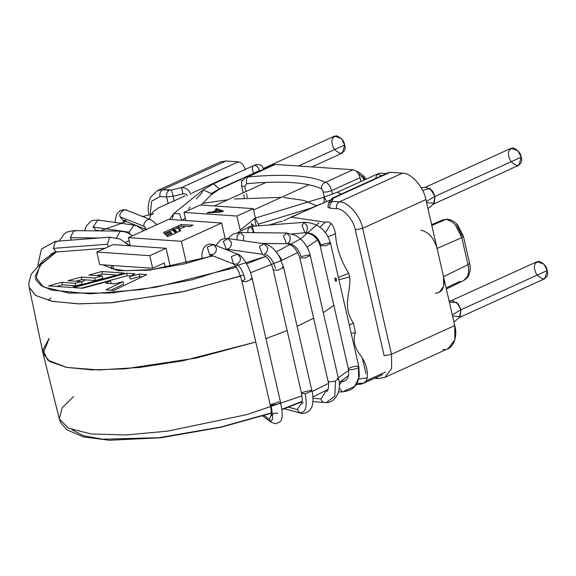 <?xml version="1.0" encoding="UTF-8"?>
<svg xmlns="http://www.w3.org/2000/svg" width="576" height="576" viewBox="0 0 576 576"><rect width="100%" height="100%" fill="white"/><g stroke="black" fill="none" stroke-linecap="round" stroke-linejoin="round"><path stroke-width="0.86" d="M459.13 317.614L544.889 278.633L547.2 270.554L460.98 309.751L547.2 270.554C548.503 274.745 547.121 277.546 543.038 278.95C538.178 276.926 535.442 273.845 534.838 269.705C533.534 265.507 534.924 262.714 538.999 261.31C543.866 263.326 546.595 266.407 547.2 270.554L544.01 264.247L537.156 261.626L450.936 300.823L452.606 300.499M433.159 204.235L518.918 165.254L521.23 157.176L435.01 196.373L521.23 157.176C522.54 161.366 521.15 164.167 517.075 165.571C512.208 163.548 509.479 160.466 508.874 156.326C507.571 152.129 508.954 149.335 513.036 147.931C517.896 149.947 520.632 153.029 521.23 157.176L518.04 150.869L511.186 148.248L424.966 187.445L426.643 187.121M311.918 166.918L342.36 153.079L344.671 145.001L298.498 165.989L344.671 145.001C345.982 149.198 344.592 151.992 340.517 153.396C335.65 151.38 332.921 148.298 332.316 144.151C331.013 139.961 332.395 137.16 336.478 135.756C341.338 137.779 344.074 140.861 344.671 145.001L341.482 138.701L334.627 136.073L263.441 168.43M361.649 176.357L364.342 179.942L361.649 176.357L363.874 176.256L361.649 176.357L357.977 173.095L361.649 176.357M463.774 280.469L467.316 276.646L463.615 280.548C466.783 278.374 468.482 276.624 468.698 275.299L467.316 276.646L468.698 275.299C470.318 271.584 470.614 267.588 469.591 263.311L467.986 264.715L469.591 263.311L463.392 236.239L461.786 237.643L463.392 236.239L457.74 225.094L455.53 225.209L461.786 237.643L467.986 264.715C469.037 269.417 468.814 273.391 467.316 276.646C468.814 273.391 469.037 269.417 467.986 264.715L461.786 237.643L437.076 248.45L443.542 276.674L467.986 264.715L443.542 276.674L437.076 248.45L461.786 237.643L455.53 225.209L457.74 225.094L457.56 226.865L462.017 235.685M442.598 219.996L447.286 219.182M159.991 196.51L151.589 201.283L150.242 214.546L151.589 201.283L159.991 196.51L166.615 196.963L159.991 196.51C159.538 193.363 160.43 191.102 162.67 189.727C160.43 191.102 159.538 193.363 159.991 196.51M168.12 203.544L166.615 196.963L168.12 203.544M174.168 200.801L173.117 196.222L166.615 196.963L173.117 196.222L174.168 200.801M324.331 197.057L323.143 191.858L321.653 188.863C307.498 182.218 282.506 180.497 246.694 183.694L244.771 186.458L246.694 183.694C282.506 180.497 307.498 182.218 321.653 188.863L323.143 191.858L324.331 197.057M187.229 195.667C186.732 194.206 185.285 193.644 182.88 193.968L173.117 196.222L182.88 193.968C185.285 193.644 186.732 194.206 187.229 195.667M367.178 370.872L366.127 366.286L367.178 370.872M329.926 208.224L327.982 206.899L327.874 207.403L328.543 203.292L327.982 206.899L329.926 208.224L336.55 208.685L329.926 208.224C329.479 205.078 330.372 202.817 332.604 201.449C330.372 202.817 329.479 205.078 329.926 208.224M384.142 355.788L391.507 354.29L391.637 368.467L384.898 377.366L379.62 378.266L384.898 377.366L391.637 368.467L391.507 354.29L384.142 355.788L355.291 229.817L362.657 228.312L355.291 229.817C353.642 219.888 343.332 208.267 336.55 208.685C336.096 205.531 336.989 203.27 339.228 201.902C336.989 203.27 336.096 205.531 336.55 208.685M366.091 179.143L363.874 176.256L363.737 178.085L364.99 179.647M447.444 219.197L445.846 219.434C449.201 219.809 452.426 221.738 455.53 225.209C452.426 221.738 449.201 219.809 445.846 219.434L442.469 220.054M374.45 378.302L378.101 378.554L376.027 377.582L378.101 378.554L384.898 377.366L448.128 348.624L454.867 339.725L454.738 325.548L391.507 354.29L362.657 228.312C360.59 215.906 347.71 201.377 339.228 201.902L332.604 201.449L331.956 201.002L328.543 203.285L331.956 201.002L333.418 198.072L329.594 201.182L333.418 198.072L331.992 198.554M332.446 194.27L331.603 190.606C328.039 191.952 325.217 192.37 323.143 191.858C325.217 192.37 328.039 191.952 331.603 190.606C330.307 185.99 328.241 183.226 325.397 182.311C322.517 183.542 321.271 185.724 321.653 188.863C321.271 185.724 322.517 183.542 325.397 182.311C310.723 175.421 284.825 173.635 247.716 176.954C246.478 178.301 246.139 180.547 246.694 183.694C246.139 180.547 246.478 178.301 247.716 176.954L245.88 177.336L247.716 176.954C284.825 173.635 310.723 175.421 325.397 182.311C328.241 183.226 330.307 185.99 331.603 190.606L332.446 194.27M241.661 185.969L244.771 186.458L245.945 191.556M247.313 197.539L246.413 193.601M190.75 194.551C189.144 189.9 186.091 187.582 181.577 187.603L182.88 193.968L181.577 187.603L171.461 189.936L173.117 196.222L171.461 189.936L169.294 190.188C167.054 191.556 166.162 193.817 166.615 196.963C166.162 193.817 167.054 191.556 169.294 190.188L162.67 189.727L157.399 190.627L162.67 189.727L171.461 189.936L181.577 187.603C186.091 187.582 189.144 189.9 190.75 194.551M431.813 225.461L445.846 219.434L431.813 225.461M333.418 198.072L390.096 172.31L402.458 173.16L390.096 172.31L333.418 198.072L331.956 201.002L332.604 201.449L339.228 201.902L402.458 173.16C410.933 172.634 423.821 187.164 425.887 199.57L437.076 248.45C433.901 237.91 428.515 231.84 420.919 230.227C428.515 231.84 433.901 237.91 437.076 248.45L425.887 199.57C423.821 187.164 410.933 172.634 402.458 173.16L339.228 201.902C347.71 201.377 360.59 215.906 362.657 228.312L425.887 199.57L362.657 228.312L391.507 354.29L454.738 325.548L443.542 276.674L443.664 286.33L439.157 292.507M387.274 173.592L390.096 172.31L388.519 172.577L332.525 198.029L329.594 201.182L328.543 203.292M272.513 165.679L275.335 164.398L353.023 169.754C356.328 170.453 358.668 173.095 360.05 177.674L360.922 181.49L360.05 177.674L331.603 190.606L360.05 177.674C358.668 173.095 356.328 170.453 353.023 169.754L325.397 182.311L353.023 169.754L275.335 164.398L247.716 176.954L275.335 164.398L273.751 164.664L245.88 177.336C242.33 180.425 240.898 182.275 241.574 182.873L241.654 185.954L243.223 192.794M216.482 165.269L225.9 160.985L238.262 161.842C241.56 162.54 243.907 165.182 245.29 169.762C243.907 165.182 241.56 162.54 238.262 161.842L181.577 187.603L238.262 161.842L225.9 160.985L162.67 189.727L225.9 160.985L220.63 161.885L157.399 190.627L150.631 197.172C148.01 203.227 147.506 209.218 149.112 215.143M460.008 281.275L446.198 287.906M435.341 293.213C442.433 292.615 445.169 287.1 443.542 276.674L454.738 325.548C458.381 338.069 451.843 351.259 442.85 349.524M213.509 212.508L213.394 212.004L217.699 210.046L221.731 211.874L221.63 211.442L213.394 212.004L213.509 212.508M216.727 208.598L217.073 210.11L216.727 208.598L215.294 209.254L217.138 210.298L217.037 209.873L212.249 212.054L212.371 212.587L212.249 212.054L208.584 212.299L208.714 212.846L208.584 212.299L207.151 212.954L221.573 211.939L223.488 211.068L216.727 208.598L223.488 211.068L221.573 211.939L207.151 212.954L208.584 212.299L212.249 212.054L217.037 209.873L215.294 209.254L216.727 208.598M169.862 231.35L172.598 230.112L172.253 228.6L163.469 232.589L164.462 233.597L169.718 231.206L170.654 233.309L170.309 231.797L165.053 234.18L166.09 235.195L171.324 232.819L172.123 234.821L171.778 233.309L166.565 235.678L167.587 236.7L176.45 232.675L172.253 228.6L172.598 230.112L175.63 233.05L172.598 230.112L169.862 231.35M181.354 226.13L178.423 227.462L181.354 226.13L181.008 224.618L178.078 225.95L178.978 228.24L176.71 228.24L174.326 229.32L176.71 228.24L178.978 228.24L178.632 226.728L176.364 226.728L176.71 228.24L176.364 226.728L173.167 228.182L177.329 232.272L180.828 230.681L178.718 228.506L179.064 230.018L180.05 231.034L179.064 230.018L178.718 228.506L180.878 228.478L184.118 227.002L183.73 226.26L184.075 227.772L183.73 226.26L189.965 226.534L193.082 225.115L181.008 224.618L181.354 226.13L190.066 226.483L181.354 226.13M200.275 204.984L253.246 208.642L200.275 204.984L183.989 212.393L185.854 220.543L183.989 212.393L236.959 216.043L183.989 212.393L200.275 204.984M113.098 244.613L166.061 248.27L170.316 266.839L166.061 248.27L113.098 244.613L96.811 252.022L149.774 255.672L166.061 248.27L149.774 255.672L96.811 252.022L99.691 264.614L152.662 268.272L149.774 255.672L152.662 268.272L164.29 262.98L165.377 267.71L164.29 262.98L152.662 268.272L99.691 264.614L96.811 252.022L113.098 244.613M186.451 263.398L181.39 241.301L128.426 237.65L130.291 245.801L128.426 237.65L181.39 241.301L221.63 223.013L225.173 238.478L221.63 223.013L168.66 219.355L221.63 223.013L181.39 241.301L186.451 263.398M240.17 230.09L236.959 216.043L253.246 208.642L236.959 216.043L240.17 230.09M221.63 211.442L217.699 210.046L213.394 212.004L221.63 211.442M168.66 219.355L128.426 237.65L168.66 219.355M176.45 232.675L167.587 236.7L166.565 235.678L171.778 233.309L171.324 232.819L166.09 235.195L165.053 234.18L170.309 231.797L169.718 231.206L164.462 233.597L163.469 232.589L172.253 228.6L176.45 232.675M193.082 225.115L189.965 226.534L183.73 226.26L184.118 227.002L180.878 228.478L178.718 228.506L180.828 230.681L177.329 232.272L173.167 228.182L176.364 226.728L178.632 226.728L178.078 225.95L181.008 224.618L193.082 225.115M255.398 218.038L253.246 208.642M113.508 268.87L112.745 265.514L113.508 268.87M196.265 198.886L201.564 193.342L203.098 189.886L211.241 193.55L219.29 188.885L213.437 183.838M219.355 189.223L211.378 194.659L201.031 205.042L211.378 194.659L219.355 189.223L240.307 179.705L219.355 189.223M188.626 209.074L189.965 206.914M71.496 240.098L70.366 237.701L73.836 230.602L75.37 231.134L73.836 230.602L70.366 237.701L71.496 240.098M70.366 237.701L98.719 238.025L70.366 237.701M116.611 237.845L120.161 231.127L121.694 231.66L120.161 231.127L116.611 237.845M127.246 243.634L129.708 245.765L127.246 243.634M49.997 255.305L51.941 253.469L55.606 251.885L51.941 253.469L49.997 255.305M56.959 251.69L56.218 251.971L53.374 248.378L55.404 241.33L56.714 241.87L55.404 241.33L53.374 248.378L56.218 251.971L56.959 251.69M53.374 248.378L107.518 244.238L109.541 237.197L110.851 237.737L109.541 237.197L107.518 244.238L53.374 248.378M108.526 246.694L107.518 244.238L108.526 246.694M129.125 232.157L129.967 234.072L129.125 232.157L134.086 225.166L129.125 232.157L92.995 226.994L129.125 232.157M135.49 225.684L134.086 225.166L135.49 225.684M99.36 220.529L97.956 220.01L92.995 226.994L96.444 230.58L92.995 226.994L97.956 220.01L99.36 220.529M95.594 230.854L96.149 230.573L95.594 230.854M98.359 230.335L96.444 230.58L98.611 230.882M151.538 220.111C148.745 217.411 142.452 222.732 144.173 226.339L146.426 229.464L144.173 226.339C142.452 222.732 148.745 217.411 151.538 220.111L156.895 224.705M127.454 210.586L126.85 210.29L127.454 210.586C124.668 207.886 118.375 213.206 120.089 216.814L144.173 226.339L120.089 216.814L122.918 220.212L120.089 216.814C118.375 213.206 124.668 207.886 127.454 210.586M123.185 222.473L124.034 220.658L123.185 222.473M126.036 220.291L122.918 220.212L147.002 229.745M253.584 172.778C251.806 169.279 251.914 166.831 253.922 165.434C256.414 165.175 258.278 166.896 259.524 170.597L259.625 171.094L259.524 170.597C258.278 166.896 256.414 165.175 253.922 165.434L253.922 165.434M254.167 173.57L253.858 173.174M213.552 183.78L219.29 188.885L259.524 170.597L219.29 188.885L211.241 193.55L211.378 194.659L211.241 193.55L203.119 189.871L213.552 183.78L255.434 164.844L257.753 164.398L260.82 165.125L262.454 166.514L263.614 169.272M181.634 220.255L179.618 213.854L173.714 213.602L179.618 213.854L181.634 220.255M172.296 218.232L173.714 213.602L169.56 219.42M324.144 202.176L324.086 197.129L326.851 201.42L330.055 200.246M311.609 207.814L326.851 201.42L324.079 197.136L337.14 192.305L341.266 194.054L337.176 192.29M326.851 201.42L289.8 217.721M292.766 216.67L312.077 207.598M336.622 279.878L336.118 281.326M335.995 281.311L335.326 280.678M336.276 278.647L336.449 279.086M334.98 279.958L336.622 279.907L334.98 279.958L335.239 277.848M297.288 409.536L299.426 412.61C305.654 413.143 307.584 406.879 305.222 393.804L301.529 393.372L302.321 392.407L310.565 390.442L311.933 390.989L305.222 393.804C307.584 406.879 305.654 413.143 299.426 412.61L300.485 413.057L299.426 412.61L297.288 409.536L301.968 402.617L297.288 409.536L288.497 407.174L297.288 409.536M228.046 238.586L231.106 235.498L233.827 233.863L240.401 232.495L237.11 235.512L237.002 239.868L237.11 235.512L240.401 232.495L243.749 236.074L243.324 240.768M240.401 232.495L286.718 233.021L283.435 236.038L286.596 243.691L283.435 236.038L286.718 233.021L290.066 236.599C290.549 239.746 289.793 242.014 287.813 243.396C294.185 244.296 298.606 248.702 301.061 256.615C298.606 248.702 294.185 244.296 287.813 243.396M261.828 243.41L286.596 243.691C292.234 244.267 296.633 248.99 299.801 257.846L305.086 257.998L310.212 255.463L305.086 257.998L299.801 257.846L328.082 381.305C329.386 384.271 328.046 391.19 327.154 391.219L325.332 391.91L320.99 398.966C321.653 401.306 322.949 402.502 324.878 402.559L326.261 402.581L334.829 396.108L335.455 380.887L338.486 378.922L335.455 380.887C330.79 382.126 328.356 382.14 328.176 380.938C328.356 382.14 330.79 382.126 335.455 380.887L334.829 396.108L326.261 402.581L324.878 402.559C322.949 402.502 321.653 401.306 320.99 398.966L325.339 391.91M301.061 256.615L308.837 254.916L310.212 255.463C309.074 249.53 304.337 240.163 295.193 235.224L286.718 233.021M337.111 378.374L338.486 378.922L310.212 255.463M312.955 398.311L320.99 398.966L312.955 398.311M237.247 232.769L250.078 226.462L247.954 229.435L247.889 232.582L247.954 229.435L250.078 226.462L252.922 230.054L253.174 232.639M339.17 388.296L339.228 387.598L339.17 388.296M339.278 384.883L342.245 381.204L339.278 384.883M338.479 391.982L342.533 391.874L339.358 388.296L342.533 391.874C348.854 390.953 352.915 389.102 354.701 386.309L358.682 378.036L358.416 367.502C357.653 368.856 348.106 370.584 348.509 369.302L348.509 369.302C346.644 368.59 355.284 365.638 357.48 366.235L358.848 366.782L358.416 367.502L358.682 378.036L354.701 386.309L344.131 391.118L354.701 386.309C356.414 385.207 357.955 381.758 359.316 375.962L358.848 366.782L330.574 243.324L326.045 245.722L330.574 243.324L329.206 242.777L320.767 244.872C318.19 237.031 313.2 232.963 305.784 232.682C313.2 232.963 318.19 237.031 320.767 244.872M250.078 226.462L304.222 222.322L302.09 225.302L305.035 232.97L302.09 225.302L304.222 222.322L307.066 225.922C307.606 229.068 307.174 231.322 305.784 232.682L292.154 233.95M343.404 381.521L342.238 381.204C347.285 381.161 349.351 377.15 348.444 369.166L320.17 245.707L326.045 245.722L320.17 245.707C317.232 237.391 312.192 233.143 305.035 232.97M348.509 369.302C348.106 370.584 357.653 368.856 358.416 367.502L358.848 366.782M375.876 177.271L377.374 174.017L381.506 175.766L377.374 174.017L380.146 173.182L386.374 173.549M258.624 225.806L258.336 224.158L255.074 218.131L258.336 224.158L258.624 225.806M256.169 225.994L254.614 219.024M258.336 224.158L310.716 208.217L258.336 224.158M303.25 402.746L301.687 403.315L302.306 399.254L301.529 393.372L305.222 393.804L311.933 390.989C313.819 397.26 312.703 406.404 311.407 407.743C311.198 408.701 310.046 410.09 307.937 411.912C304.279 413.554 301.795 413.942 300.485 413.057L284.314 408.722M282.29 266.983L283.658 267.538L277.949 270.187L273.254 269.914L277.949 270.187L283.658 267.538L279.158 256.14C272.563 245.117 265.327 243.763 263.988 243.72L259.445 246.643L262.476 254.29L259.445 246.643L263.988 243.72L267.444 247.298C267.869 250.445 266.854 252.698 264.391 254.045C269.402 255.564 273.067 260.316 275.386 268.286C273.067 260.316 269.402 255.564 264.391 254.045M263.988 243.72L227.858 238.565L223.315 241.488L226.354 249.127L223.315 241.488L227.858 238.558L231.314 242.143C231.739 245.29 230.724 247.536 228.262 248.882L225.77 249.437M264.132 415.548L269.46 419.45L271.512 413.892L269.46 419.45L264.132 415.548M271.354 422.338L269.46 419.45L271.325 422.316L275.414 423.72C279.511 422.662 281.621 420.876 281.736 418.37C282.269 417.24 282.312 414.31 281.866 409.579L280.562 402.372L278.51 403.97L270.922 405.223L270.158 404.755L279.194 401.818M269.978 420.804C273.01 422.107 273.319 416.916 270.922 405.223C273.319 416.916 273.01 422.107 269.978 420.804M277.632 413.705C277.027 411.53 269.993 415.073 271.426 415.627C271.742 416.261 271.238 408.038 270.158 404.755L270.922 405.223L278.51 403.97L280.562 402.372L252.288 278.914L245.995 281.671L241.884 281.297L245.038 279.295C242.885 271.26 240.113 266.191 236.707 264.082C240.113 266.191 242.885 271.26 245.038 279.295M250.92 278.366L252.288 278.914C249.797 267.415 242.77 255.334 237.521 254.081L231.35 256.586L233.532 263.988L231.35 256.586L237.521 254.081L240.343 257.486C240.739 260.626 239.522 262.822 236.707 264.082L233.59 264.01L209.506 254.477L207.266 247.054L209.506 254.477L212.623 254.556C215.446 253.296 216.655 251.093 216.266 247.954L213.437 244.555L207.266 247.054L213.437 244.555L209.7 243.972L206.374 245.088L203.414 248.35L201.924 253.894L201.96 259.2M270.158 404.755L241.884 281.297L245.995 281.671L252.288 278.914M210.629 254.923L209.779 256.723L210.629 254.923M449.381 302.148L456.811 302.45L460.98 309.751L460.073 316.699L452.542 315.972M453.938 322.063L459.518 317.275L460.98 309.751L458.215 303.955L451.908 300.535L449.1 300.946M460.98 309.751L452.297 314.885L460.98 309.751M422.64 190.447L429.883 188.309L435.01 196.373L434.102 203.321L426.578 202.594M427.968 208.685L433.555 203.897L435.01 196.373L432.245 190.577L425.945 187.157L421.25 187.841M435.01 196.373L426.326 201.506L435.01 196.373M356.81 383.4L363.658 383.213L366.25 380.794L385.33 372.125L366.25 380.794L363.658 383.213L361.073 384.12L355.968 384.718M353.426 323.086L355.392 332.453C352.742 339.826 354.305 347.263 360.072 354.758C365.652 362.167 368.035 369.857 367.222 377.834L366.25 380.794L367.222 377.834L358.668 379.03L367.222 377.834C368.035 369.857 365.652 362.167 360.072 354.758C354.305 347.263 352.742 339.826 355.392 332.453L351.259 333.655L355.392 332.453L353.426 323.086L349.279 325.008L353.426 323.086C341.518 306.036 351.31 292.5 349.682 276.934L338.904 279.713L349.682 276.934L348.71 273.355L338.386 277.423L348.71 273.355C340.625 260.23 336.211 247.032 335.455 233.762L328.09 236.664L335.455 233.762C333.691 224.575 330.314 220.73 325.318 222.206L319.932 227.138L325.318 222.206L291.132 217.166M336.017 278.222L334.829 278.604L336.017 278.222M191.65 193.212L227.484 176.918L191.65 193.212M240.307 179.705L242.366 180.605L240.307 179.705M228.924 176.796L227.484 176.918M325.318 222.206C330.314 220.73 333.691 224.575 335.455 233.762C336.211 247.032 340.625 260.23 348.71 273.355L349.682 276.934M271.483 413.172L221.335 427.162L161.194 437.746L109.505 440.244L83.678 436.997L66.888 429.782L60.739 422.705L59.306 418.903L68.422 428.22L91.296 433.994L126.108 434.959L167.609 431.143L247.032 414.547L302.004 395.863L247.032 414.547L167.609 431.143L126.108 434.959L91.296 433.994L68.422 428.22L59.306 418.903L62.215 407.786L73.483 396.605M312.055 391.529L328.464 383.45L312.055 391.529M338.22 377.777L348.682 370.397L338.22 377.777M333.835 305.366L323.302 312.638L333.835 305.366M313.625 318.197L297.108 326.268L313.625 318.197M287.143 330.545L265.954 338.587L287.143 330.545M240.422 276.163L181.411 292.068L110.491 302.818L77.839 303.84L52.063 301.277L35.669 295.452L29.16 287.287L43.013 353.196L49.55 361.411L66.024 367.279L91.944 369.878L124.805 368.863L196.258 358.056L255.794 342.029L196.582 357.984L125.467 368.806L92.657 369.893L66.636 367.402L49.932 361.649L43.092 353.534L49.198 338.386L42.883 349.834L47.743 360.144L66.55 367.387L98.69 369.958L139.594 367.445L182.707 360.821L255.794 342.029L182.707 360.821L139.594 367.445L98.69 369.958L66.55 367.387L47.743 360.144L42.883 349.834L49.198 338.386M302.213 401.328L281.83 409.291M271.469 412.877L220.882 427.01L158.976 437.695L102.672 439.214L83.369 435.686L72.05 429.775M81.446 281.585L82.022 284.105L81.446 281.585L75.19 283.248L75.766 285.768L82.022 284.105L75.766 285.768L75.19 283.248L61.834 282.326L62.41 284.846L75.766 285.768L62.41 284.846L61.834 282.326L48.6 285.912L71.302 287.474L124.315 273.074L101.815 271.519L102.391 274.039L117.036 275.054L102.391 274.039L101.815 271.519L88.819 275.033L102.276 275.962L102.852 278.474L102.276 275.962L94.694 278.014L95.27 280.526L102.852 278.474L95.27 280.526L94.694 278.014L81.238 277.085L81.814 279.605L95.27 280.526L81.814 279.605L81.238 277.085L68.047 280.656L81.446 281.585L68.047 280.656L81.238 277.085L94.694 278.014L102.276 275.962L88.819 275.033L101.815 271.519L124.315 273.074L71.302 287.474L48.6 285.912L61.834 282.326L75.19 283.248L81.446 281.585M56.484 286.452L62.41 284.846L56.484 286.452M96.71 275.573L102.391 274.039L96.71 275.573M75.917 281.203L81.814 279.605L75.917 281.203M123.602 284.191L111.017 290.21L123.602 284.191L123.026 281.671L123.602 284.191M112.529 292.795L114.487 292.932M142.229 276.79L139.81 276.624L130.277 279.065L139.81 276.624L142.229 276.79M130.73 275.998L127.231 275.753L81.418 288.173L127.231 275.753L130.73 275.998M111.125 283.226L110.484 283.586L111.125 283.226L110.549 280.706L111.125 283.226M105.926 283.27L114.214 283.846L123.026 281.671L105.912 289.858L113.904 290.412L146.736 274.622L139.234 274.104L139.81 276.624L139.234 274.104L129.701 276.545L130.277 279.065L129.701 276.545L134.842 273.802L126.655 273.233L127.231 275.753L126.655 273.233L73.548 287.633L82.519 288.245L110.549 280.706L105.926 283.27L110.549 280.706L82.519 288.245L73.548 287.633L126.655 273.233L134.842 273.802L129.701 276.545L139.234 274.104L146.736 274.622L113.904 290.412L105.912 289.858L123.026 281.671L114.214 283.846L105.926 283.27M282.175 260.165L250.531 272.736L282.175 260.165L277.056 252.914L282.175 260.165L297.778 252.497L282.175 260.165M297.108 326.268L298.512 325.634L297.108 326.268M331.006 223.495L325.526 232.654L331.006 223.495M317.606 239.918L307.044 247.183L317.606 239.918M54.698 252.216L43.178 260.424L31.248 274.198L28.8 283.241L29.16 287.287L35.863 295.574L52.812 301.421L79.409 303.876L112.939 302.616L184.939 291.29L243.814 275.04M236.318 267.3L156.038 287.208L109.519 293.026L69.163 293.076L43.337 286.913L35.071 276.278L41.321 263.894L56.398 251.957L39.816 265.594L35.676 279.468L40.867 285.451L51.797 290.117L89.842 293.846L141.163 289.57L192.492 279.684L265.946 256.37L246.622 263.779M100.094 230.904L121.378 223.351M153.533 213.941L151.078 214.589M202.853 203.357L227.966 199.728M234.533 199.001L281.347 197.345M283.802 197.489L303.739 200.39L316.411 205.646M318.902 222.998L300.931 238.709L276.271 251.878M213.106 255.902L149.738 270.166L118.159 270.742L102.701 264.823L118.159 270.742L149.738 270.166L213.106 255.902M254.326 226.138L251.208 223.474L254.117 232.646M129.118 240.689L125.698 242.222M227.786 250.229L229.334 249.552M111.269 267.912L111.73 265.45L111.269 267.912M50.854 297.785L48.355 300.442L50.854 297.785M85.507 279.857L81.533 281.981M75.672 285.372L73.08 286.992M442.606 219.996L447.221 219.175M365.962 373.687L362.426 358.279M457.74 225.094C455.026 221.818 451.57 219.852 447.379 219.19M243.691 194.839L244.361 197.77M363.874 176.256L359.237 172.426L355.997 171.014M431.626 224.626L442.642 219.982M446.364 288.986L463.637 280.541M59.141 241.042L64.541 233.611L67.27 231.977L73.836 230.602L120.161 231.127L125.215 231.941L128.628 233.33L132.494 235.8M50.184 255.175L51.941 253.469L56.218 251.971L105.127 248.234M37.807 265.349L41.436 249.055L55.404 241.33L109.541 237.197L120.082 239.033L129.362 245.736M143.935 230.594L136.814 225.864L134.086 225.166L97.956 220.01L93.139 220.327L90.547 221.486L86.35 226.008L84.665 230.724M95.882 230.854L96.444 230.58M115.236 222.48L115.33 219.694L116.856 214.02L119.822 210.794L123.487 209.686L126.85 210.29L150.926 219.816M185.27 217.987L182.405 220.306M203.119 189.871L173.714 213.602M312.905 401.609L326.261 402.581C334.771 403.142 342.151 390.809 338.486 378.922M341.15 381.233L342.238 381.204M304.222 222.322C317.563 222.761 326.347 229.759 330.574 243.324M377.374 174.017L337.14 192.305M324.079 197.136L255.074 218.131L240.667 229.738M269.179 225L282.06 221.083M301.529 393.372L273.254 269.914C271.332 262.433 267.79 258.098 266.897 257.328L262.476 254.29L226.354 249.127M311.933 390.989L283.658 267.538M227.858 238.565L223.063 238.874L220.464 240.026L215.791 245.484M262.692 415.994L271.325 422.316M241.884 281.297C238.421 267.588 233.726 264.103 233.518 263.974L233.59 264.01M237.521 254.081L213.437 244.555M382.63 374.587L363.622 383.227M289.829 217.706L283.781 220.745M158.263 208.03L153.072 211.81L150.365 215.993L149.263 219.161M308.606 184.954L253.548 209.981M265.745 182.556L214.279 205.949M185.04 195.854L158.206 208.051M59.306 418.903L43.092 353.534M348.552 375.516L339.113 382.63M328.147 389.29L312.883 397.022M302.148 401.753L281.873 409.601M120.744 223.265L126.202 221.515M142.769 216.59L151.265 214.279M228.586 249.451L227.282 250.034M212.681 255.737L184.565 263.844L152.028 269.604L125.15 270.727L113.882 268.992L110.851 267.617L111.391 268.711"/></g></svg>
